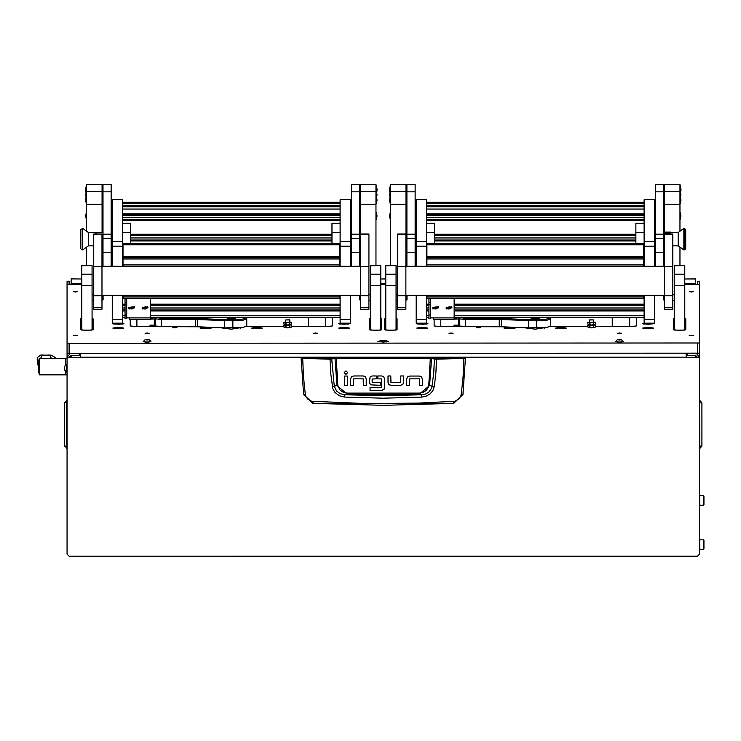 <?xml version="1.0" encoding="UTF-8"?>
<svg xmlns="http://www.w3.org/2000/svg" width="741" height="741" viewBox="0 0 741 741"><rect width="100%" height="100%" fill="white"/><g stroke="black" fill="none" stroke-linecap="round" stroke-linejoin="round"><path stroke-width="1.11" d="M699.541 281.247L697.485 281.247L699.541 281.228L699.541 284.303L684.749 284.303M695.428 278.959L684.749 278.959L695.428 278.922L695.428 284.303M71.136 278.922L81.816 278.959L71.136 278.922L71.136 283.683L81.816 283.683M81.816 284.303L67.033 284.303L67.033 281.228L69.089 281.228L69.089 284.303M686.185 357.375L699.541 357.375L686.185 357.634L686.185 353.438M80.38 353.438L80.38 357.634L67.033 357.634L67.033 554.129L69.089 556.185L697.485 556.185L699.541 554.129L699.541 357.634M71.136 284.303L71.136 283.683M67.033 358.449L65.495 358.449L65.495 365.109L65.495 358.449L39.273 358.449L39.273 374.881L65.495 374.881L65.495 371.232L65.495 374.881L67.033 374.881M39.273 372.825L38.458 372.825L38.458 360.506L39.273 360.506M66.644 372.065L66.644 364.266L64.773 366.137L64.773 370.204L67.033 372.065M111.187 266.306L111.187 191.863L102.971 191.863L102.971 266.306M111.187 184.704L102.971 184.704L111.187 184.629L111.187 191.863M359.672 266.306L359.672 191.863L351.456 191.863L351.456 266.306M359.672 184.704L351.456 184.704L359.672 184.629L359.672 191.863M122.478 295.261L122.478 323.159L123.979 323.678L118.375 324.289L112.771 323.678L113.994 323.159M122.478 246.179L112.215 246.179L112.215 199.653L122.478 199.653L122.478 266.306M112.215 323.132L112.215 319.556L122.478 319.556M350.428 246.179L340.156 246.179L340.156 199.653L350.428 199.653L350.428 266.306M350.428 295.261L350.428 323.132M348.64 323.159L349.872 323.678L344.269 324.289L338.665 323.678L340.156 323.159L340.156 319.556L350.428 319.556M125.044 318.556L125.044 298.614M125.044 302.513L126.591 302.513L126.591 304.625L125.044 304.625M125.044 314.981L126.591 314.981L126.591 318.556M129.666 319.315L150.201 319.315L129.666 319.297L129.666 317.87L150.201 317.87L150.201 298.614M150.201 319.315L150.201 317.87M122.997 298.512L339.647 298.512L122.997 298.614L122.997 295.261M122.997 296.919L339.647 296.919L339.647 298.41L122.997 298.41M122.997 266.306L122.997 264.917L339.647 264.917L339.647 266.306M339.647 259.007L122.997 259.007L122.997 256.488L339.647 256.488L339.647 264.917M339.647 244.808L122.997 244.808L122.997 243.659L339.647 243.659L339.647 256.488M339.647 298.614L122.997 298.614M102.045 184.389L86.641 184.389L102.045 184.314L102.045 204.294L86.641 204.294L86.641 191.437L102.045 191.437M102.045 266.306L102.045 245.864M102.045 232.442L102.045 204.294M86.641 265.611L86.641 247.096M86.641 231.211L86.641 204.294M375.993 184.389L360.589 184.389L375.993 184.314L375.993 265.611M375.993 204.294L360.589 204.294L360.589 266.306M360.589 204.294L360.589 191.437L375.993 191.437M81.816 274.198L92.088 274.198L92.088 330.088L81.816 330.088L81.816 265.611L92.088 265.611L81.816 265.76M92.088 274.198L92.088 265.76M370.556 265.76L380.818 265.611L370.556 265.76L370.556 274.198L380.818 274.198L380.818 285.544L370.556 285.544L370.556 274.198M380.818 265.76L380.818 274.198M360.691 307.385L360.691 309.312L368.907 309.312L368.907 233.934L360.691 233.934L360.691 307.385L368.907 307.385M93.727 307.385L93.727 309.312L101.943 309.312L101.943 233.934L93.727 233.934L93.727 307.385L101.943 307.385M377.03 189.094L376.224 185.37M86.641 203.84L86.41 185.343L85.604 189.094M80.899 230.664L80.899 229.404L82.733 228.376L82.733 249.939L82.344 228.376L82.344 249.939L80.899 248.911L80.899 230.664M82.733 249.939L88.392 245.827L88.392 232.479L82.733 228.376M95.784 233.934L95.784 232.479L96.376 232.442L95.978 233.934M426.408 295.261L426.408 323.159L427.909 323.678L422.305 324.289L416.701 323.678L417.924 323.159M426.408 246.179L416.146 246.179L416.146 199.653L426.408 199.653L426.408 266.306M416.146 323.132L416.146 319.556L426.408 319.556M654.359 246.179L644.086 246.179L644.086 199.653L654.359 199.653L654.359 266.306M654.359 295.261L654.359 323.132M652.571 323.159L653.803 323.678L648.199 324.289L642.595 323.678L644.086 323.159L644.086 319.556L654.359 319.556M428.974 318.556L428.974 298.614M428.974 302.513L430.521 302.513L430.521 304.625L428.974 304.625M428.974 314.981L430.521 314.981L430.521 318.556M433.596 319.315L454.131 319.315L433.596 319.297L433.596 317.87L454.131 317.87L454.131 298.614M454.131 319.315L454.131 317.87M426.927 298.512L643.577 298.512L426.927 298.614L426.927 295.261M426.927 296.919L643.577 296.919L643.577 298.41L426.927 298.41M426.927 266.306L426.927 264.917L643.577 264.917L643.577 266.306M643.577 259.007L426.927 259.007L426.927 256.488L643.577 256.488L643.577 264.917M643.577 244.808L426.927 244.808L426.927 243.659L643.577 243.659L643.577 256.488M643.577 298.614L426.927 298.614M663.603 266.306L663.603 191.863L655.387 191.863L655.387 266.306M663.603 184.704L655.387 184.704L663.603 184.629L663.603 191.863M415.117 266.306L415.117 191.863L406.902 191.863L406.902 266.306M415.117 184.704L406.902 184.704L415.117 184.629L415.117 191.863M664.112 232.063L664.112 222.374M406.383 222.374L406.383 238.528M674.486 265.76L684.749 265.611L674.486 265.76L674.486 274.198L684.749 274.198L684.749 285.544L674.486 285.544L674.486 274.198M684.749 265.76L684.749 274.198M405.975 184.389L390.572 184.389L405.975 184.314L405.975 204.294L390.572 204.294L390.572 191.437L405.975 191.437M405.975 266.306L405.975 204.294M390.572 265.611L390.572 204.294M664.621 307.385L664.621 309.312L672.837 309.312L672.837 233.934L664.621 233.934L664.621 307.385L672.837 307.385M397.658 307.385L397.658 309.312L405.873 309.312L405.873 233.934L397.658 233.934L397.658 307.385L405.873 307.385M385.746 274.198L396.018 274.198L396.018 330.088L385.746 330.088L385.746 265.611L396.018 265.611L385.746 265.76M396.018 274.198L396.018 265.76M679.923 184.389L664.52 184.389L679.923 184.314L679.923 231.211M679.923 247.096L679.923 265.611M679.923 204.294L664.52 204.294L664.52 232.063M664.52 246.253L664.52 266.306M664.52 204.294L664.52 191.437L679.923 191.437M86.41 216.409L86.41 212.315L85.558 215.964L86.41 216.409L86.641 219.614M86.41 219.586L85.558 215.964M86.641 191.345L85.558 194.994L86.41 195.439M86.641 186.334L85.558 189.992L86.41 190.437M376.224 216.409L377.086 215.964L376.224 212.315L376.224 219.586M376.224 190.437L377.086 189.992L376.224 186.343L375.993 203.84M390.34 216.409L390.34 212.315L389.488 215.964L390.34 216.409L390.572 219.614M390.34 219.586L389.488 215.964M390.572 203.84L390.34 185.343L389.534 189.094M680.155 216.409L681.016 215.964L680.155 212.315L680.155 219.586M680.155 190.437L681.016 189.992L680.155 186.343L679.923 203.84M680.96 189.094L680.155 185.37M685.675 229.404L685.675 248.911L683.832 249.939L683.832 228.376L684.221 249.939L684.221 228.376L685.675 229.404M683.832 228.376L678.182 232.479L678.182 245.827L683.832 249.939M678.182 232.479L665.14 232.906M670.688 233.471L670.79 233.934M699.773 539.8L699.773 549.581L703.431 549.507L703.431 539.865L699.773 539.8M699.773 495.46L699.773 505.242L703.431 505.177L703.431 495.525L699.773 495.46M703.95 548.979L703.431 549.507L703.95 548.979L703.95 540.393L703.431 539.865L703.95 540.393M703.95 504.64L703.431 505.177L703.95 504.64L703.95 496.053L703.431 495.525L703.95 496.053M699.541 446.082L701.903 446.082L701.903 402.854L699.893 402.854L699.893 400.51L701.903 402.854M699.541 402.854L699.893 448.416L701.903 446.082M67.033 400.816L67.033 402.854M67.033 446.082L64.671 446.082L67.033 448.11M38.458 365.433L37.393 364.637L37.393 358.866L38.458 360.515M305.301 394.277L303.615 394.666L313.156 403.65L453.409 403.65L462.968 394.508L461.263 394.277L459.198 398.741L454.974 401.261L418.517 403.123L365.665 403.549L311.6 401.261L307.876 399.26L306.163 396.991L305.301 394.277L303.449 376.141L302.736 358.385L330.032 359.172L330.671 372.797L332.783 388.729L334.988 392.508L339.359 395.768L344.648 397.083L383.282 398.158L421.916 397.083L426.195 396.194L430.002 394.027L432.864 390.711L434.319 386.598L435.903 372.797L436.505 358.839L430.345 357.681L336.219 357.681L330.819 358.663L301.661 357.449L301.152 358.172L302.736 358.385L302.856 357.875M330.115 358.663L330.662 359.172L335.951 358.19L430.614 358.19L434.402 359.061L433.791 372.612L431.836 387.988L428.613 392.35L425.353 394.092L421.666 394.768L383.282 395.731L344.898 394.768L340.351 393.758L336.609 391.109L334.293 386.237L331.718 358.561M434.319 386.598L428.743 385.394L428.094 387.775L426.177 390.461L422.648 392.554L419.387 393.138L419.425 394.147L383.282 394.749L347.149 394.147L336.942 385.487L332.246 386.598M419.387 393.138L347.186 393.138L343.157 392.258L339.823 389.868L337.831 385.394L336.942 385.487L334.886 357.783M290.352 324.827L291.676 325.456L291.676 327.05L287.795 327.846L284.016 327.161L283.914 325.456L285.229 324.827M289.842 321.909L291.676 322.604L291.676 324.197L287.795 324.984L284.016 324.308L283.914 322.604L285.739 321.909M593.773 321.909L595.607 322.604L595.607 324.197L591.726 324.984L587.946 324.308L587.845 322.604L589.669 321.909M594.282 324.827L595.607 325.456L595.607 327.05L591.726 327.846L587.946 327.161L587.845 325.456L589.16 324.827M313.156 403.65L313.008 401.465M453.409 403.65L453.566 401.465M434.847 358.561L434.402 359.061L436.542 359.172L463.829 358.385L463.116 376.141L461.263 394.277M431.679 357.783L429.623 385.487L419.425 394.147L421.666 394.768L421.916 397.083M347.186 393.138L347.149 394.147L344.898 394.768L344.648 397.083M301.661 357.449L464.903 357.449L463.709 357.875L463.829 358.385L465.422 358.172L462.968 394.508L453.446 403.41L383.282 405.281L313.128 403.41L303.597 394.508L301.152 358.172L301.661 357.662M289.49 326.253L290.148 325.206L285.433 325.206L286.1 326.253M289.49 323.4L290.148 322.354L285.433 322.354L286.1 323.4M593.421 323.4L594.078 322.354L589.364 322.354L590.031 323.4M593.421 326.253L594.078 325.206L589.364 325.206L590.031 326.253M347.761 372.63L345.982 370.861L344.213 372.63L345.982 374.4L347.761 372.63M464.903 357.662L465.422 358.172L464.903 357.449M156.36 317.546L161.501 318.417L196.587 318.417L224.801 319.667L242.474 319.139L245.595 317.908L244.873 317.546M224.801 319.667L224.616 327.939L242.659 327.448L246.725 326.253L246.725 319.121L242.659 320.316L232.859 320.807L197.43 319.603L197.43 326.735L161.501 326.688L155.332 325.938L155.332 317.546M460.291 317.546L465.431 318.417L500.518 318.417L528.731 319.667L546.404 319.139L549.526 317.908L548.803 317.546M528.731 319.667L528.546 327.939L546.589 327.448L550.656 326.253L550.656 319.121L546.589 320.316L536.79 320.807L501.361 319.603L501.361 326.735L465.431 326.688L459.272 325.938L459.272 317.546M337.831 385.394L336.219 357.681M71.136 357.375L71.136 355.337L69.089 357.375L80.38 357.375M697.485 357.375L695.428 355.337L695.428 357.375M67.033 357.634L67.033 298.188M69.089 357.375L67.033 357.375L70.099 353.438M67.033 284.303L67.033 342.99L69.089 343.24L699.541 342.99L699.541 357.375L696.466 353.438M697.485 281.247L697.485 284.303M71.136 355.337L79.352 355.337L79.352 353.438M687.213 353.438L687.213 355.337L695.428 355.337M699.541 400.816L699.893 400.51M699.541 448.11L699.893 448.416M66.681 400.51L64.671 402.854L66.681 402.854L66.681 448.416M64.671 402.854L64.671 446.082M353.707 375.993L351.382 376.919L353.707 375.993L363.331 375.993L365.294 376.752L366.221 379.077L365.294 376.752M344.213 372.63L344.333 373.269M387.978 382.273L387.978 375.983L390.803 375.983L391.007 382.532L400.492 382.532L400.742 375.983L403.567 375.983L403.567 382.513L402.826 384.422L400.492 385.357L391.1 385.357L388.905 384.598L387.978 382.273L389.423 384.968M409.819 376.011L407.494 376.937L409.819 376.011L419.452 376.011L421.407 376.771L422.342 379.086L421.407 376.771M369.389 382.189L370.296 384.533L369.389 382.189L370.083 376.9L372.353 375.983L376.308 375.983L376.308 378.808L372.214 379.068L372.214 382.328M372.306 382.495L380.263 382.513L380.263 385.339L370.75 384.894M383.773 376.78L384.625 378.91L383.773 376.78L381.8 375.983L377.845 375.983L377.845 378.808L381.782 378.947M382.282 390.396L370.074 390.451L370.074 387.626L381.596 387.626L381.8 379.077M381.689 390.451L384.181 389.108M366.221 379.077L366.221 385.366L363.396 385.366L363.192 378.818L353.707 378.818L353.457 385.366L350.632 385.366L350.632 378.827L351.382 376.919M347.399 376.011L347.399 385.366L344.574 385.366L344.574 376.011L347.399 376.011M400.492 385.357L402.826 384.422M422.342 379.086L422.342 385.385L419.517 385.385L419.304 378.827L409.819 378.827L409.578 385.385L406.753 385.385L406.753 378.846L407.494 376.937M372.353 375.983L370.083 376.9M384.625 378.91L384.625 387.469L383.792 389.618M71.136 357.153L69.098 357.153M39.208 360.506L39.273 359.7M37.393 358.866L37.393 364.637M37.05 357.903L40.496 355.124L42.144 355.069M49.425 355.059L53.426 356.226L56.057 358.449M40.496 355.124L51.055 355.124M42.228 355.124L40.57 358.449M51.398 358.449L49.74 355.124M75.249 335.228L73.146 335.488L77.351 335.488L75.249 335.228M75.249 291.435L73.146 291.685L75.249 291.945L77.351 291.685L75.249 291.435M691.325 335.228L689.213 335.488L693.428 335.488L691.325 335.228M691.325 291.435L689.213 291.685L691.325 291.945L693.428 291.685L691.325 291.435M380.448 340.804L377.891 341.369L383.282 342.027L388.673 341.369L386.126 340.804M619.448 332.978L617.346 333.228L619.448 333.487L621.551 333.228L619.448 332.978M451.056 332.978L448.944 333.228L451.056 333.487L453.159 333.228L451.056 332.978M560.918 327.29L555.315 328.059L560.918 328.661L566.522 328.059L560.918 327.29M509.576 327.29L503.973 328.059L509.576 328.661L515.18 328.059L509.576 327.29M422.305 327.29L416.701 328.059L422.305 328.661L427.909 328.059L422.305 327.29M648.199 327.29L642.595 328.059L648.199 328.661L653.803 328.059L648.199 327.29M478.779 327.226L476.722 327.476L478.779 327.726L480.826 327.476L478.779 327.226M385.746 318.426L384.718 318.843L384.718 329.726L390.887 330.477L397.046 329.726L397.046 318.843L396.018 318.426M674.486 318.426L673.458 318.843L673.458 329.726L679.617 330.477L685.777 329.726L685.777 318.843L684.749 318.426M315.518 332.978L313.415 333.228L315.518 333.487L317.62 333.228L315.518 332.978M147.126 332.978L145.014 333.228L147.126 333.487L149.228 333.228L147.126 332.978M256.988 327.29L251.384 328.059L256.988 328.661L262.592 328.059L256.988 327.29M205.646 327.29L200.042 328.059L205.646 328.661L211.25 328.059L205.646 327.29M118.375 327.29L112.771 328.059L118.375 328.661L123.979 328.059L118.375 327.29M344.269 327.29L338.665 328.059L344.269 328.661L349.872 328.059L344.269 327.29M174.848 327.226L172.792 327.476L174.848 327.726L176.895 327.476L174.848 327.226M81.816 318.426L80.788 318.843L80.788 329.726L86.956 330.477L93.116 329.726L93.116 318.843L92.088 318.426M370.556 318.426L369.527 318.843L369.527 329.726L375.687 330.477L381.847 329.726L381.847 318.843L380.818 318.426M221.05 327.781L231.322 329.226L241.585 327.568M524.98 327.781L535.252 329.226L545.515 327.568M699.541 342.99L699.541 284.303M385.746 284.303L380.818 284.303M67.033 342.99L67.033 353.188L69.089 353.438L699.541 353.188M415.608 295.261L407.004 295.261M405.873 300.253L407.004 299.818L407.004 295.64M396.018 300.568L397.658 300.568M368.907 300.568L370.556 300.568M359.57 295.261L359.57 299.818L360.691 300.253M111.678 295.261L103.073 295.261M101.943 300.253L103.073 299.818L103.073 295.64M92.088 300.568L93.727 300.568M672.837 300.568L674.486 300.568M663.501 295.261L663.501 299.818L664.621 300.253M434.115 319.315L434.115 325.975L440.274 326.725L501.092 326.725M595.792 326.725L630.23 326.725L636.389 325.975L636.389 320.269M550.1 326.725L587.659 326.725M130.184 319.315L130.184 325.975L136.344 326.725L197.162 326.725M291.861 326.725L326.299 326.725L332.459 325.975L332.459 320.269M246.169 326.725L283.729 326.725M332.459 325.975L332.459 317.546M381.847 329.726L381.847 319.454L380.818 319.038M370.556 319.038L369.527 319.454M93.116 329.726L93.116 319.454L92.088 319.038M81.816 319.038L80.788 319.454M103.073 299.818L103.073 296.205L102.045 296.205M102.045 296.15L103.073 296.15M103.073 295.492L110.27 295.261M636.389 325.975L636.389 317.546M685.777 329.726L685.777 319.454L684.749 319.038M674.486 319.038L673.458 319.454M397.046 329.726L397.046 319.454L396.018 319.038M385.746 319.038L384.718 319.454M407.004 299.818L407.004 296.205L405.975 296.205M405.975 296.15L407.004 296.15M407.004 295.492L414.2 295.261M383.282 340.684L380.615 341.008L383.597 341.295L385.95 341.008L383.282 340.684M383.551 341.314L383.014 341.314M383.282 340.61L380.003 341.008L383.282 341.406L386.57 341.008L383.282 340.61M123.117 323.974L113.632 323.974M118.375 324.123L119.912 323.798L116.828 323.798L118.375 323.687M123.117 328.346L113.632 328.346M117.486 328.467L120.153 328.282L117.486 328.096M289.657 319.843L285.739 319.936L285.739 327.476M289.675 319.834L285.739 319.936M231.322 318.991L234.48 318.556L228.163 318.556L231.322 318.991M229.942 318.75L233.137 318.5L229.942 318.75M325.781 317.546L325.781 326.725M136.853 326.725L136.853 319.315M223.013 327.874L223.013 328.708M240.223 328.596L240.204 327.689M231.322 318.102L227.209 318.602L231.322 319.102L235.425 318.602L231.322 318.102M231.896 317.676L230.868 317.806L231.896 317.676M224.616 327.939L197.43 326.735M195.318 326.688L195.318 319.556L161.501 319.556L155.332 318.806L156.36 317.787M245.595 317.908L246.725 319.121M195.318 319.556L197.43 319.603M196.587 318.417L196.393 319.658M153.192 326.725L153.489 325.762L149.997 325.762L150.293 326.725M150.117 325.132L153.368 325.132M153.091 318.51L150.395 318.51M152.368 317.796L153.23 319.13L150.256 319.13L150.553 318.25M154.313 317.546L154.313 326.725M308.33 326.725L308.33 317.546M349.011 328.346L339.526 328.346M343.379 328.467L346.047 328.282L343.379 328.096M261.73 328.346L252.246 328.346M256.099 328.467L258.766 328.282L256.099 328.096M210.388 328.346L200.904 328.346M204.757 328.467L207.424 328.282L204.757 328.096M349.011 323.974L339.526 323.974M344.269 324.123L345.806 323.798L342.722 323.798L344.269 323.687M535.252 318.991L538.411 318.556L532.094 318.556L535.252 318.991M533.872 318.75L537.068 318.5L533.872 318.75M589.845 319.834L593.689 319.89L589.864 319.843M427.048 328.346L417.563 328.346M421.416 328.467L424.084 328.282L421.416 328.096M427.048 323.974L417.563 323.974M422.305 324.123L423.843 323.798L420.758 323.798L422.305 323.687M535.252 318.102L531.14 318.602L535.252 319.102L539.355 318.602L535.252 318.102M535.826 317.676L534.798 317.806L535.826 317.676M528.546 327.939L501.361 326.735M499.249 326.688L499.249 319.556L465.431 319.556L459.272 318.806L460.291 317.787M549.526 317.908L550.656 319.121M499.249 319.556L501.361 319.603M500.518 318.417L500.323 319.658M526.944 327.874L526.944 328.708M544.135 327.689L544.135 328.606M629.711 317.546L629.711 326.725M440.784 326.725L440.784 319.315M652.969 328.282L643.457 328.346M647.31 328.467L649.977 328.282L647.31 328.096M565.661 328.346L556.148 328.282M560.029 328.467L562.697 328.282L560.029 328.096M514.319 328.346L504.834 328.346M508.687 328.467L511.355 328.282L508.687 328.096M652.969 323.9L643.457 323.974M648.199 324.123L649.737 324.012L646.661 324.012L648.199 323.687M457.123 326.725L457.419 325.762L453.927 325.762L454.224 326.725M454.048 325.132L457.299 325.132M457.021 318.51L454.326 318.51M456.299 317.796L457.16 319.13L454.187 319.13L454.483 318.25M458.244 317.546L458.244 326.725M612.261 326.725L612.261 317.546M102.971 184.704L102.971 191.863M351.456 184.704L351.456 191.863M112.215 246.179L112.215 266.306M112.215 295.261L112.215 319.556M340.156 246.179L340.156 266.306M340.156 295.261L340.156 319.556M122.478 244.928L122.997 244.928M122.478 223.31L130.694 223.31L130.694 232.702L122.478 232.702M130.694 243.659L130.694 232.702M340.156 223.31L331.949 223.31L331.949 243.659M340.156 232.702L331.949 232.702M339.647 244.928L340.156 244.928M126.591 302.513L126.591 298.614M126.591 314.981L126.591 304.625M126.591 317.88L129.666 317.87M152.581 317.546L150.201 318.25M122.997 259.007L122.997 264.917M339.647 296.919L339.647 295.261M122.997 244.808L122.997 256.488M143.735 308.33L145.227 308.997L146.264 308.571M144.588 308.96L146.283 308.664L146.394 307.432L145.486 306.755L143.856 307.311L143.717 308.423L144.588 308.96M143.874 307.219L144.06 307.811M143.68 308.571L146.459 307.404L143.68 308.571M142.374 308.951L142.142 307.811L147.765 306.681L147.996 307.811L142.374 308.951M147.996 307.811L147.765 306.644L142.142 307.784M146.079 308.163L146.403 307.45M130.388 308.33L131.879 308.997L132.917 308.571M131.24 308.96L132.926 308.664L133.047 307.432L132.139 306.755L130.509 307.311L130.37 308.423L131.24 308.96M130.527 307.219L130.712 307.811M130.333 308.571L133.111 307.404L130.333 308.571M129.027 308.951L128.795 307.811L134.417 306.681L134.649 307.811L129.027 308.951M134.649 307.811L134.417 306.644L128.795 307.784M132.722 308.163L133.056 307.45M102.045 300.235L102.045 295.261M86.641 184.389L86.641 191.437M92.088 300.429L93.727 300.429M92.088 294.723L93.727 294.723M360.589 184.389L360.589 191.437M360.589 295.261L360.589 300.235M368.907 300.429L370.556 300.429M370.556 294.723L368.907 294.723M380.818 285.544L380.818 330.088L370.556 330.088L370.556 285.544M102.971 232.442L96.376 232.442M102.971 239.084L101.943 239.084M101.943 245.79L102.971 245.79M102.971 245.864L101.943 245.864M416.146 246.179L416.146 266.306M416.146 295.261L416.146 319.556M644.086 246.179L644.086 266.306M644.086 295.261L644.086 319.556M426.408 244.928L426.927 244.928M426.408 223.31L434.624 223.31L434.624 232.702L426.408 232.702M434.624 243.659L434.624 232.702M644.086 223.31L635.88 223.31L635.88 243.659M644.086 232.702L635.88 232.702M643.577 244.928L644.086 244.928M430.521 302.513L430.521 298.614M430.521 314.981L430.521 304.625M430.521 317.88L433.596 317.87M456.512 317.546L454.131 318.25M426.927 259.007L426.927 264.917M643.577 296.919L643.577 295.261M426.927 244.808L426.927 256.488M447.666 308.33L449.157 308.997L450.195 308.571M448.518 308.96L450.213 308.664L450.324 307.432L449.416 306.755L447.786 307.311L447.647 308.423L448.518 308.96M447.805 307.219L447.99 307.811M447.61 308.571L450.389 307.404L447.61 308.571M446.304 308.951L446.073 307.811L451.695 306.681L451.927 307.811L446.304 308.951M451.927 307.811L451.695 306.644L446.073 307.784M450.009 308.163L450.333 307.45M434.319 308.33L435.81 308.997L436.847 308.571M435.171 308.96L436.866 308.664L436.977 307.432L436.069 306.755L434.439 307.311L434.3 308.423L435.171 308.96M434.458 307.219L434.643 307.811M434.263 308.571L437.042 307.404L434.263 308.571M432.957 308.951L432.725 307.811L438.348 306.681L438.579 307.811L432.957 308.951M438.579 307.811L438.348 306.644L432.725 307.784M436.653 308.163L436.986 307.45M655.387 184.704L655.387 191.863M406.902 184.704L406.902 191.863M684.749 285.544L684.749 330.088L674.486 330.088L674.486 285.544M405.975 300.235L405.975 295.261M390.572 184.389L390.572 191.437M396.018 300.429L397.658 300.429M396.018 294.723L397.658 294.723M664.52 184.389L664.52 191.437M664.52 295.261L664.52 300.235M672.837 300.429L674.486 300.429M674.486 294.723L672.837 294.723M663.603 232.063L670.568 232.479M670.79 233.656L670.188 232.998L670.448 233.934M664.621 246.253L663.603 246.253M663.603 240.093L664.621 240.093M663.603 232.998L670.188 232.998M670.392 232.906L664.936 232.906L664.936 232.155L670.392 232.155M664.936 232.155L664.936 232.906M618.448 339.61L621.236 339.841L618.448 339.61M619.448 339.498L621.412 339.684L619.448 339.999L617.475 339.684L619.448 339.498M621.412 339.684L623.348 341.601L619.448 342.083L615.549 341.601L617.475 339.684M615.549 341.601L619.448 342.462L623.348 341.601M146.125 339.61L148.913 339.841L146.125 339.61M147.126 339.498L149.089 339.684L147.126 339.999L145.153 339.684L147.126 339.498M149.089 339.684L151.025 341.601L147.126 342.083L143.217 341.601L145.153 339.684M143.217 341.601L147.126 342.462L151.025 341.601M694.521 556.185L694.521 556.686L232.118 556.686L232.118 556.185M380.818 283.683L385.746 283.683M684.749 283.683L695.428 283.683M385.746 278.959L380.818 278.959L385.746 278.922M686.185 357.134L80.38 357.134M463.709 357.875L436.449 358.663M428.743 385.394L430.345 357.681M38.3 360.265L39.245 360.265M69.089 343.24L69.089 353.438M697.485 343.24L697.485 353.438M232.859 319.667L232.859 327.939M161.501 318.417L161.501 326.688M536.79 319.667L536.79 327.939M465.431 318.417L465.431 326.688M111.187 234.147L102.971 234.147M111.187 252.486L102.971 252.486M111.187 238.38L102.971 238.38M359.672 234.147L351.456 234.147M359.672 252.486L351.456 252.486M359.672 238.38L351.456 238.38M112.215 241.603L122.478 241.603M340.156 241.603L350.428 241.603M122.478 307.96L125.044 307.96M150.201 307.96L340.156 307.96M122.478 305.644L125.044 305.644M150.201 305.644L340.156 305.644M122.478 304.227L125.044 304.227M150.201 304.227L340.156 304.227M122.478 264.88L122.997 264.88M339.647 264.88L340.156 264.88M340.156 258.674L339.647 258.674M122.997 258.674L122.478 258.674M122.478 263.463L122.997 263.463M339.647 263.463L340.156 263.463M340.156 256.386L339.647 256.386M122.997 256.386L122.478 256.386M340.156 255.802L339.647 255.802L340.156 255.793M122.997 255.802L122.478 255.802L122.997 255.793M340.156 254.385L339.647 254.385M122.997 254.385L122.478 254.385M122.478 254.969L122.997 254.969M339.647 254.969L340.156 254.969M340.156 317.537L150.201 317.537M125.044 317.537L122.478 317.537M340.156 315.749L150.201 315.749M125.044 315.749L122.478 315.749M340.156 310.961L150.201 310.961M125.044 310.961L122.478 310.961M122.478 309.951L125.044 309.951L122.478 309.951M150.201 309.951L340.156 309.951L150.201 309.951M122.478 304.949L125.044 304.949L122.478 304.949M150.201 304.949L340.156 304.949L150.201 304.949M122.478 264.176L122.997 264.176L122.478 264.185M339.647 264.176L340.156 264.176L339.647 264.185M340.156 310.044L150.201 310.044M125.044 310.044L122.478 310.044M340.156 202.265L122.478 202.265L340.156 202.247M340.156 202.849L122.478 202.849M340.156 203.682L122.478 203.682L340.156 203.673M340.156 205.359L122.478 205.359M340.156 206.183L122.478 206.183L340.156 206.174M340.156 206.767L122.478 206.767M340.156 209.055L122.478 209.055M340.156 213.853L122.478 213.853M340.156 214.566L122.478 214.566L340.156 214.566M340.156 215.261L122.478 215.261M340.156 217.576L122.478 217.576M340.156 219.568L122.478 219.568L340.156 219.568M340.156 219.66L122.478 219.66M340.156 220.577L122.478 220.577M331.949 234.23L130.694 234.23M331.949 234.943L130.694 234.943L331.949 234.953M331.949 235.647L130.694 235.647M331.949 237.954L130.694 237.954M331.949 239.954L130.694 239.954L331.949 239.954M331.949 240.038L130.694 240.038M331.949 240.955L130.694 240.955M126.692 317.87L126.692 298.614M339.647 257.748L122.997 257.748M92.088 285.544L81.816 285.544M360.691 266.362L368.907 266.362M360.691 234.137L368.907 234.137M93.727 266.362L101.943 266.362M93.727 234.137L101.943 234.137M416.146 241.603L426.408 241.603M644.086 241.603L654.359 241.603M426.408 307.96L428.974 307.96M454.131 307.96L644.086 307.96M426.408 305.644L428.974 305.644M454.131 305.644L644.086 305.644M426.408 304.227L428.974 304.227M454.131 304.227L644.086 304.227M426.408 264.88L426.927 264.88M643.577 264.88L644.086 264.88M644.086 258.674L643.577 258.674M426.927 258.674L426.408 258.674M426.408 263.463L426.927 263.463M643.577 263.463L644.086 263.463M644.086 256.386L643.577 256.386M426.927 256.386L426.408 256.386M644.086 255.802L643.577 255.802L644.086 255.793M426.927 255.802L426.408 255.802L426.927 255.793M644.086 254.385L643.577 254.385M426.927 254.385L426.408 254.385M426.408 254.969L426.927 254.969M643.577 254.969L644.086 254.969M644.086 317.537L454.131 317.537M428.974 317.537L426.408 317.537M644.086 315.749L454.131 315.749M428.974 315.749L426.408 315.749M644.086 310.961L454.131 310.961M428.974 310.961L426.408 310.961M426.408 309.951L428.974 309.951L426.408 309.951M454.131 309.951L644.086 309.951L454.131 309.951M426.408 304.949L428.974 304.949L426.408 304.949M454.131 304.949L644.086 304.949L454.131 304.949M426.408 264.176L426.927 264.176L426.408 264.185M643.577 264.176L644.086 264.176L643.577 264.185M644.086 310.044L454.131 310.044M428.974 310.044L426.408 310.044M644.086 202.265L426.408 202.265L644.086 202.247M644.086 202.849L426.408 202.849M644.086 203.682L426.408 203.682L644.086 203.673M644.086 205.359L426.408 205.359M644.086 206.183L426.408 206.183L644.086 206.174M644.086 206.767L426.408 206.767M644.086 209.055L426.408 209.055M644.086 213.853L426.408 213.853M644.086 214.566L426.408 214.566L644.086 214.566M644.086 215.261L426.408 215.261M644.086 217.576L426.408 217.576M644.086 219.568L426.408 219.568L644.086 219.568M644.086 219.66L426.408 219.66M644.086 220.577L426.408 220.577M635.88 234.23L434.624 234.23M635.88 234.943L434.624 234.943L635.88 234.953M635.88 235.647L434.624 235.647M635.88 237.954L434.624 237.954M635.88 239.954L434.624 239.954L635.88 239.954M635.88 240.038L434.624 240.038M635.88 240.955L434.624 240.955M430.623 317.87L430.623 298.614M643.577 257.748L426.927 257.748M663.603 234.147L655.387 234.147M663.603 252.486L655.387 252.486M663.603 238.38L655.387 238.38M415.117 234.147L406.902 234.147M415.117 252.486L406.902 252.486M415.117 238.38L406.902 238.38M664.621 266.362L672.837 266.362M664.621 234.137L672.837 234.137M397.658 266.362L405.873 266.362M397.658 234.137L405.873 234.137M396.018 285.544L385.746 285.544M86.41 200.635L85.558 200.19L85.975 197.588M376.224 195.439L377.086 194.994L375.993 191.345M376.224 200.635L377.086 200.19L376.66 197.588M390.34 195.439L389.488 194.994L390.572 191.345M390.34 200.635L389.488 200.19L389.905 197.588M390.34 190.437L389.488 189.992L390.572 186.334M680.155 195.439L681.016 194.994L679.923 191.345M680.155 200.635L681.016 200.19L680.59 197.588M67.033 281.228L69.089 281.228M50.138 355.004L47.961 355.004M44.006 355.004L41.413 355.004M380.003 341.888L380.003 341.008M386.57 341.888L386.57 341.008M289.759 319.89L285.822 319.89M289.842 319.936L289.842 327.476M176.089 327.67L173.598 327.67M232.498 317.908L231.285 317.908M536.428 317.908L535.215 317.908M480.02 327.67L477.528 327.67M593.689 319.89L589.753 319.89M593.773 319.936L593.773 327.476M589.669 319.936L589.669 327.476M122.478 199.653L112.215 199.653M122.478 323.159L112.215 323.159M350.428 199.653L340.156 199.653M350.428 323.159L340.156 323.159M340.156 254.367L339.647 254.367M122.997 254.367L122.478 254.367M340.156 317.546L150.201 317.546M125.044 317.546L122.478 317.546M125.044 318.593L126.591 318.593M101.943 266.306L360.691 266.306M101.943 295.261L360.691 295.261M360.691 295.77L368.907 295.77M93.727 295.77L101.943 295.77M377.067 189.492L377.086 188.992M85.567 189.492L85.558 188.992M88.392 245.827L93.727 245.827M111.187 241.723L112.215 241.723M88.392 232.479L95.784 232.479M111.187 236.583L112.215 236.583M426.408 199.653L416.146 199.653M426.408 323.159L416.146 323.159M654.359 199.653L644.086 199.653M654.359 323.159L644.086 323.159M644.086 254.367L643.577 254.367M426.927 254.367L426.408 254.367M644.086 317.546L454.131 317.546M428.974 317.546L426.408 317.546M428.974 318.593L430.521 318.593M663.603 189.677L664.52 189.677M663.603 201.997L664.52 201.997M663.603 223.161L664.112 223.161M406.902 201.997L405.975 201.997M406.902 189.677L405.975 189.677M406.902 223.161L406.383 223.161M406.902 232.915L406.383 232.915M405.873 266.306L664.621 266.306M405.873 295.261L664.621 295.261M664.621 295.77L672.837 295.77M397.658 295.77L405.873 295.77M85.558 194.994L86.641 198.644M86.41 203.84L85.558 200.19M85.947 192.493L85.558 189.992M377.086 215.964L375.993 219.614M377.086 194.994L375.993 198.644M376.224 203.84L377.086 200.19M376.697 192.493L377.086 189.992M389.488 194.994L390.572 198.644M390.34 203.84L389.488 200.19M389.877 192.493L389.488 189.992M389.497 189.492L389.488 188.992M681.016 215.964L679.923 219.614M681.016 194.994L679.923 198.644M680.155 203.84L681.016 200.19M680.627 192.493L681.016 189.992M680.998 189.492L681.016 188.992M678.182 245.827L672.837 245.827M655.387 241.723L654.359 241.723M655.387 236.583L654.359 236.583"/></g></svg>
